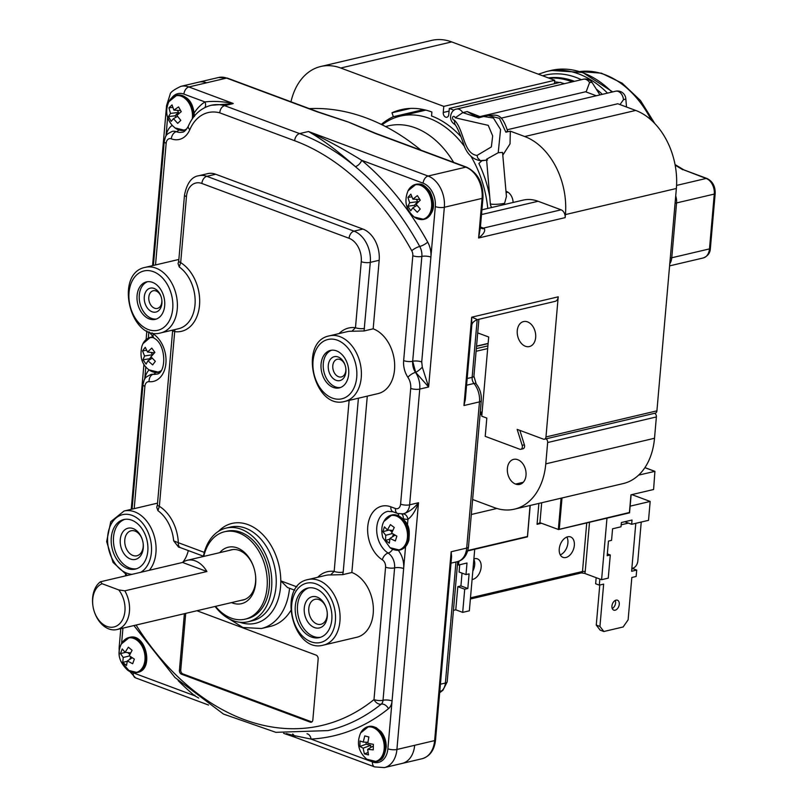 <?xml version="1.0" encoding="UTF-8"?>
<svg xmlns="http://www.w3.org/2000/svg" width="808" height="808" viewBox="0 0 808 808"><rect width="100%" height="100%" fill="white"/><g stroke="black" fill="none" stroke-linecap="round" stroke-linejoin="round"><path stroke-width="1.21" d="M100.475 581.77A25.654 18.049 -103.2 0 0 92.819 605.071L92.88 605.535A22.452 15.786 76.8 0 1 102.131 583.74L100.475 581.77L182.578 562.459A25.654 18.049 76.8 0 1 187.274 560.287A25.654 18.049 76.8 0 1 206.919 571.519L124.816 590.83L118.725 589.911A22.452 15.786 76.8 0 1 119.16 624.19A22.452 15.786 76.8 0 1 94.354 611.828A22.452 15.786 76.8 0 1 92.88 605.535M94.354 611.828L94.506 612.262A25.654 18.049 -103.2 0 0 116.928 629.553A25.654 18.049 -103.2 0 0 124.816 590.83M182.578 562.459L206.919 571.519M118.725 589.911L102.131 583.74M412.898 199.162L417.393 195.627L420.271 200.192L416.09 204.222L420.221 209.019L417.302 212.272L412.848 207.818L410.747 210.787L407.868 206.222L409.656 202.757L407.919 197.394L410.848 194.142L412.898 199.162L419.726 199.435M412.848 207.818L416.989 205.394M407.868 206.222L414.454 205.303L415.181 206.454M416.453 199.566L417.756 201.626L414.454 205.303M417.756 201.626L409.656 202.757M407.919 197.394L411.797 196.849M387.406 529.927L390.436 524.614L394.254 527.472L391.638 533.088L396.859 536.138L395.354 540.966L389.971 538.441L389.355 543.188L385.537 540.34L385.739 535.28L382.921 531.664L384.426 526.846L387.406 529.927L392.749 530.462M389.971 538.441L395.041 535.159M385.537 540.34L389.799 539.219M393.385 534.199L392.597 536.744M392.345 533.553L385.739 535.28M389.618 530.149L392.082 531.987M382.921 531.664L388.971 530.088M580.942 572.822L584.669 573.397L601.596 579.7L608.252 578.134L610.282 554.985L607.172 555.712L608.454 541.097L611.555 540.36L612.575 528.785L620.999 526.806L621.372 522.534L632.028 520.029L631.654 524.301L624.776 521.736M628.432 523.099L621.18 524.806M599.849 579.053L599.314 585.133L603.647 584.113L599.94 626.463L603.849 631.513L623.15 626.968L628.119 619.827L631.826 577.488L636.149 576.468L636.714 570.074L633.028 568.701L631.805 568.994M599.768 585.032L596.264 625.089L600.162 630.139L603.849 631.513M596.173 577.68L595.637 583.77L599.314 585.133M612.252 608.535A5.292 3.404 110.4 0 0 615.585 602.94A5.292 3.404 110.4 0 0 615.272 600.435M619.261 604.313A5.292 3.404 -69.6 0 1 613.757 610.131A5.292 3.404 -69.6 0 1 612.413 603.98A5.292 3.404 -69.6 0 1 617.453 600.213A5.292 3.404 -69.6 0 1 619.261 604.313M599.94 626.463L596.264 625.089M636.714 570.074L631.604 571.276L635.805 523.321M610.282 554.985L607.333 553.884M367.771 743.229L373.367 744.35L373.256 749.864L367.64 749.329L368.509 754.914L364.408 753.874L363.105 748.178L359.903 746.481L360.014 740.976L363.226 742.077L364.772 735.926L368.872 736.967L367.771 743.229M363.105 748.178L370.741 745.38L370.7 747.36M359.903 746.481L366.105 744.208L370.741 745.38M366.145 742.219L366.105 744.208M367.862 742.31L363.226 742.077M367.64 749.329L373.245 746.016M364.408 753.874L367.994 752.561M487.759 208.434A92.688 65.195 -103.2 0 0 470.973 156.308M464.216 146.137A92.688 65.195 -103.2 0 0 400.243 116.14A92.688 65.195 -103.2 0 0 382.123 124.826M453.631 162.357A85.951 60.459 -103.2 0 0 385.628 126.603M638.623 475.124L654.914 471.347L653.591 489.507L630.957 494.829L629.412 512.494L558.57 529.543L539.936 522.685L537.057 524.311L541.501 523.271M471.327 514.484L496.9 508.464M546.036 438.835A3.212 2.252 76.8 0 1 547.652 442.531L545.784 463.853A64.145 45.117 76.8 0 1 514.474 509.151A64.145 45.117 76.8 0 1 494.456 507.646L472.63 499.516M601.596 579.7L606.98 518.15M458.904 561.186L458.57 565.014L467.004 563.025L465.994 574.599L469.094 573.872L467.822 588.497L464.711 589.224L462.691 612.373L469.347 610.808L474.73 549.258M565.883 557.51A10.908 7.019 -69.6 0 1 562.984 557.369A10.908 7.019 -69.6 0 1 559.59 546.804A10.908 7.019 -69.6 0 1 567.701 536.795A10.908 7.019 -69.6 0 1 570.6 536.936A10.908 7.019 -69.6 0 1 574.003 547.491A10.908 7.019 -69.6 0 1 565.883 557.51M473.882 558.894A10.908 7.019 -69.6 0 1 474.498 558.712A10.908 7.019 -69.6 0 1 477.397 558.853A10.908 7.019 -69.6 0 1 480.8 569.418A10.908 7.019 -69.6 0 1 472.69 579.427A10.908 7.019 -69.6 0 1 472.084 579.538M631.846 494.617L650.167 501.445L648.521 520.332L631.654 524.301M641.239 522.039L637.835 561.015A6.413 4.131 -69.6 0 1 632.866 568.155L631.856 568.388M650.167 501.445L630.139 506.161M558.863 529.412L629.412 512.494M530.048 505.495L527.422 536.865L467.771 550.834M462.691 612.373L455.783 609.808L453.429 610.363M459.732 564.741L459.096 572.034L465.994 574.599M462.035 573.135L460.924 585.921L457.813 586.659L455.783 609.808M467.822 588.497L460.924 585.921M464.711 589.224L457.813 586.659M458.57 565.014L457.439 564.59M472.811 571.165A10.908 7.019 110.4 0 0 473.852 559.277M560.257 554.864A10.908 7.019 110.4 0 0 566.933 547.198A10.908 7.019 110.4 0 0 566.893 537.037M487.365 115.625L488.012 115.463C495.779 115.443 501.425 111.666 507.565 130.936L505.879 132.199L510.313 131.159L524.745 136.532A64.145 45.117 76.8 0 1 565.418 214.585L565.156 217.635A6.413 4.515 -103.2 0 0 561.085 209.828L538.088 201.263L482.608 214.312L481.558 213.918M466.66 167.206L376.063 133.472A3.212 2.06 110.4 0 0 376.013 133.451A3.212 2.06 110.4 0 0 375.205 133.431L465.802 167.165A3.212 2.06 110.4 0 1 466.66 167.206C477.821 172.831 483.255 183.032 482.972 197.819L480.326 228.078L478.609 237.986C483.639 234.128 485.537 230.977 484.325 228.563A9.625 5.484 -56.6 0 1 481.204 228.159A9.625 5.484 -56.6 0 1 481.124 228.108L480.305 227.058M476.356 319.705C477.781 319.716 476.215 318.887 471.68 317.19L471.761 325.947C471.71 323.362 473.478 321.291 477.074 319.716L555.086 301.364A6.413 4.515 -103.2 0 0 558.217 296.829L545.966 436.956A3.212 2.252 76.8 0 1 544.4 439.219A3.212 2.252 76.8 0 1 543.4 439.148L517.16 429.381L522.17 445.349A3.212 2.252 76.8 0 1 520.796 449.309A3.212 2.252 76.8 0 1 519.797 449.228L485.214 436.35L486.82 418.079L481.76 416.191L488.689 336.986L477.71 332.906M471.761 325.947L465.317 399.606L463.954 405.525L479.487 401.879L466.691 548.087A19.241 13.534 76.8 0 1 457.298 561.681C463.479 560.156 467.206 555.248 468.478 546.935A6.413 1.929 -175 0 1 466.691 548.087L451.157 551.743L451.591 556.51L435.532 740.027A3.212 0.97 -175 0 1 434.633 740.603A25.654 18.049 76.8 0 1 422.109 758.722C429.906 756.339 434.381 750.107 435.532 740.027M318.059 111.868L227.452 78.134A3.212 2.06 110.4 0 0 226.604 78.093L317.201 111.827A3.212 2.06 -69.6 0 1 317.999 111.847A3.212 2.06 -69.6 0 1 318.059 111.868A3.212 2.06 -69.6 0 1 318.291 111.989M317.201 111.827L348.42 122.109A256.56 180.467 -103.2 0 0 340.552 119.402A256.56 180.467 -103.2 0 0 340.057 119.251M358.126 126.068A256.56 180.467 -103.2 0 0 357.56 125.826A256.56 180.467 -103.2 0 0 348.42 122.109L375.205 133.431M538.088 201.263A48.106 33.835 -103.2 0 0 523.069 200.132L481.921 209.807M544.4 439.219L655.349 413.12A3.212 2.252 -103.2 0 0 656.914 410.858L676.367 188.486A64.145 45.117 -103.2 0 0 635.694 110.433L617.756 103.757L507.313 129.734M420.988 150.207A256.56 180.467 -103.2 0 0 309.353 108.626M232.987 103.656L233.249 103.485C222.786 101.434 213.352 100.909 204.949 101.929A57.732 40.602 -103.2 0 0 194.354 112.726M211.181 105.282L232.957 103.656L224.533 105.636A51.308 36.097 -103.2 0 0 211.181 105.282C200.808 108.04 193.203 114.978 188.355 126.109C185.941 130.33 183.911 132.35 182.275 132.148A19.241 13.534 -103.2 0 1 176.275 131.694A6.413 4.131 110.4 0 0 178.911 129.997M514.474 509.151L623.2 483.578A64.145 45.117 -103.2 0 0 654.51 438.269L656.379 416.948A3.212 2.252 -103.2 0 0 654.773 413.262M451.692 41.915A64.145 45.117 -103.2 0 0 431.674 40.4L320.726 66.498A64.145 45.117 76.8 0 1 340.744 68.013L443.784 106.383L554.732 80.285L451.692 41.915L340.744 68.013M554.732 80.285L554.44 83.709M564.095 83.769L560.257 82.345L449.309 108.444L453.985 110.181M596.304 95.768L585.558 91.769L477.952 117.069M515.635 484.073A12.827 9.019 76.8 0 1 507.374 471.226A12.827 9.019 76.8 0 1 513.646 459.358A12.827 9.019 76.8 0 1 517.766 459.712A12.827 9.019 76.8 0 1 526.018 472.549A12.827 9.019 76.8 0 1 519.746 484.416A12.827 9.019 76.8 0 1 515.635 484.073L523.281 482.275M520.796 449.309L523.008 448.783A3.212 2.252 -103.2 0 0 524.382 444.824L519.857 430.381M480.093 414.221L481.871 414.888M147.591 281.709A19.241 13.534 -103.2 0 0 139.915 303.212A19.241 13.534 -103.2 0 0 156.378 319.039M164.67 305.767A19.241 13.534 76.8 0 1 155.277 319.362A19.241 13.534 76.8 0 1 137.703 303.727A19.241 13.534 76.8 0 1 146.47 281.901A19.241 13.534 76.8 0 1 164.67 305.767M308.848 587.87A25.442 17.897 -103.2 0 0 298.354 616.423A25.442 17.897 -103.2 0 0 320.483 637.3M331.805 619.645A25.442 17.897 76.8 0 1 319.382 637.613A25.442 17.897 76.8 0 1 296.132 616.948A25.442 17.897 76.8 0 1 307.727 588.083A25.442 17.897 76.8 0 1 331.805 619.645M124.846 519.352A25.442 17.897 -103.2 0 0 114.352 547.895A25.442 17.897 -103.2 0 0 136.481 568.781M147.803 551.117A25.442 17.897 76.8 0 1 135.38 569.085A25.442 17.897 76.8 0 1 112.13 548.42A25.442 17.897 76.8 0 1 123.725 519.554A25.442 17.897 76.8 0 1 147.803 551.117M331.593 350.228A19.241 13.534 -103.2 0 0 323.917 371.731A19.241 13.534 -103.2 0 0 340.38 387.557M348.672 374.296A19.241 13.534 76.8 0 1 339.279 387.891A19.241 13.534 76.8 0 1 321.705 372.256A19.241 13.534 76.8 0 1 330.472 350.419A19.241 13.534 76.8 0 1 348.672 374.296M172.69 330.088A6.413 1.929 5 0 0 174.649 331.623A36.885 25.937 -103.2 0 0 199.515 305.262A36.885 25.937 -103.2 0 0 180.679 262.63A6.413 1.929 5 0 1 178.73 261.024L178.063 263.6L179.245 266.963L180.679 262.63L186.456 196.607A19.241 13.534 76.8 0 1 201.859 183.466L349.056 238.279A19.241 13.534 76.8 0 1 361.257 261.701L355.48 327.725L351.884 331.25L364.055 330.967L373.175 328.816A33.673 23.684 76.8 0 1 394.556 362.63A33.673 23.684 76.8 0 1 378.094 393.587L344.804 401.414A33.673 23.684 -103.2 0 0 361.247 377.629A33.673 23.684 -103.2 0 0 329.381 335.855C297.92 341.562 314.1 410.333 344.804 401.414M204.303 552.389L178.326 542.713A36.885 25.937 -103.2 0 0 159.358 506.323A6.413 1.929 5 0 1 157.409 504.717L156.742 507.293L157.924 510.656L159.358 506.323L174.871 329.583M178.326 542.713L173.659 540.845L178.598 547.137L180.527 547.673A6.413 4.131 110.4 0 1 178.326 542.713M203.353 556.51A48.106 33.835 76.8 0 1 226.068 528.099A48.106 33.835 76.8 0 1 271.589 587.78A48.106 33.835 76.8 0 1 248.107 621.756A48.106 33.835 76.8 0 1 215.1 606.465M179.245 266.963A33.673 23.684 76.8 0 1 195.152 301.677A33.673 23.684 76.8 0 1 178.558 328.715L160.802 332.886A33.673 23.684 -103.2 0 0 177.245 309.1A33.673 23.684 -103.2 0 0 145.379 267.327L178.669 259.499A33.673 23.684 76.8 0 1 178.871 259.459M367.286 396.122L351.854 572.508L342.733 574.66L330.563 574.942L334.159 571.418A36.885 25.937 -103.2 0 0 317.736 577.265M351.854 572.508A33.673 23.684 76.8 0 1 373.245 606.323A33.673 23.684 76.8 0 1 356.772 637.27L323.483 645.107A33.673 23.684 -103.2 0 0 339.926 621.322A33.673 23.684 -103.2 0 0 308.06 579.548C276.599 585.245 292.779 654.025 323.483 645.107M188.304 550.581A33.673 23.684 76.8 0 1 182.669 562.388M149.339 570.276A33.673 23.684 -103.2 0 0 155.924 552.793A33.673 23.684 -103.2 0 0 124.058 511.02L157.348 503.192A33.673 23.684 76.8 0 1 157.55 503.152M178.184 680.639A262.974 184.982 -103.2 0 0 194.688 695.739L198.697 698.062M286.355 733.603L294.112 735.603A6.413 4.131 110.4 0 0 295.96 737.603A6.413 4.131 110.4 0 0 295.991 737.613L374.68 766.913L384.386 767.6A25.654 18.049 -103.2 0 0 396.91 749.481L418.504 502.738C413.454 508.838 408.121 512.605 402.485 514.029A12.827 9.019 -103.2 0 0 403.364 513.888A12.827 9.019 -103.2 0 0 409.626 504.828L419.756 389.072A19.241 13.534 -103.2 0 0 415.514 372.397A12.827 9.019 76.8 0 1 412.686 361.277L415.686 372.357L428.624 386.981L422.301 367.145L421.726 361.944L430.896 257.085A19.241 13.534 -103.2 0 0 427.705 242.127A262.974 184.982 -103.2 0 0 361.701 160.307C343.41 148.975 325.674 139.38 308.484 131.502C322.756 139.764 338.37 151.46 355.338 166.62A6.413 3.333 129.8 0 0 361.701 160.307L423.109 183.184A19.241 13.534 76.8 0 1 435.31 206.596L430.896 257.085A6.413 1.929 -175 0 0 421.857 256.409L412.686 361.277A6.413 1.929 -175 0 1 421.726 361.944M292.658 733.987A6.413 4.989 96.9 0 1 294.112 735.603L311.06 739.078A262.974 184.982 -103.2 0 0 388.466 708.677A12.827 9.019 -103.2 0 0 392.062 700.94L387.88 748.804A19.241 13.534 76.8 0 1 372.478 761.944L370.902 761.358M403.091 513.949A6.413 4.535 -95.3 0 1 407.959 519.302C412.06 516.261 415.575 510.747 418.504 502.738L409.626 504.828A6.413 1.929 5 0 1 400.586 504.162A6.413 4.515 76.8 0 1 395.455 508.535L390.85 506.828A28.866 20.301 -103.2 0 0 368.064 524.059A28.866 20.301 -103.2 0 0 382.336 559.793A6.413 4.515 76.8 0 1 385.567 567.186L373.993 699.597A250.147 175.952 76.8 0 1 136.077 625.049M120.847 661.399L135.471 677.831A6.413 4.131 110.4 0 1 133.269 672.862L194.688 695.739A6.413 3.333 129.8 0 0 194.879 695.133M204.798 107.605A6.413 4.424 57.2 0 0 204.949 101.929L183.911 94.102A6.413 4.131 -69.6 0 1 188.88 86.961A25.654 18.049 -103.2 0 0 180.871 86.355C173.76 89.739 170.175 92.415 170.114 94.415L166.559 105.636A6.413 1.929 -175 0 0 167.155 106.555M307.02 733.765A6.413 4.525 -93.2 0 1 311.06 739.078L369.579 760.863M422.301 367.145A6.413 1.384 -40.1 0 1 415.686 372.357L415.514 372.397A6.413 2.141 -33.8 0 0 407.889 377.286A12.827 9.019 76.8 0 1 410.716 388.406L400.586 504.162M196.899 610.737L316.13 655.136A3.212 2.252 76.8 0 1 318.16 659.045L312.837 719.968A3.212 2.252 76.8 0 1 311.262 722.231A3.212 2.252 76.8 0 1 310.262 722.15L181.467 674.185A3.212 2.252 76.8 0 1 179.427 670.286L184.386 613.686M290.688 610.727A57.732 40.602 76.8 0 1 270.276 626.422L261.398 628.513A57.732 40.602 -103.2 0 0 289.537 588.275M364.055 330.957L370.296 262.368A25.654 18.049 -103.2 0 0 354.025 231.149L206.828 176.326A25.654 18.049 -103.2 0 0 198.819 175.72L207.696 173.639A25.654 18.049 76.8 0 1 215.706 174.245L362.903 229.058A25.654 18.049 76.8 0 1 379.174 260.277L373.175 328.816M155.52 264.943L166.165 143.208A6.413 4.515 76.8 0 1 171.306 138.835A25.654 18.049 -103.2 0 0 189.819 129.664A44.895 31.583 76.8 0 1 219.736 112.837C220.21 109.029 221.816 106.636 224.533 105.636L299.606 133.593L308.484 131.502L428.089 176.043L465.802 167.165A25.654 18.049 76.8 0 1 482.073 198.394L478.609 237.986L565.156 217.635M364.519 328.391A6.413 1.929 -175 0 1 355.48 327.725A36.885 25.937 -103.2 0 0 339.057 333.583M342.733 574.65L343.198 572.084A6.413 1.929 -175 0 1 334.159 571.418L349.127 400.394M239.885 622.251A51.308 36.097 -103.2 0 0 280.79 580.871L287.507 587.517L294.738 590.214M161.782 299.627A9.07 6.383 76.8 0 1 161.812 302.01A9.07 6.383 76.8 0 1 157.388 308.414A9.07 6.383 76.8 0 1 149.096 301.051A9.07 6.383 76.8 0 1 153.237 290.759A9.07 6.383 76.8 0 1 161.085 296.667M161.903 303.394A12.282 8.636 -103.2 0 0 161.812 299.869A12.282 8.636 -103.2 0 0 161.004 296.435A12.282 8.636 -103.2 0 0 146.753 290.375A12.282 8.636 -103.2 0 0 149.278 310.08A12.282 8.636 -103.2 0 0 161.903 303.394M345.784 368.145A9.07 6.383 76.8 0 1 345.824 370.529A9.07 6.383 76.8 0 1 341.39 376.942A9.07 6.383 76.8 0 1 333.098 369.569A9.07 6.383 76.8 0 1 337.239 359.277A9.07 6.383 76.8 0 1 345.087 365.196M345.905 371.912A12.282 8.636 -103.2 0 0 345.814 368.397A12.282 8.636 -103.2 0 0 345.006 364.953A12.282 8.636 -103.2 0 0 330.755 358.904A12.282 8.636 -103.2 0 0 333.28 378.609A12.282 8.636 -103.2 0 0 345.905 371.912M327.139 611.777A12.827 9.019 76.8 0 1 327.19 615.231A12.827 9.019 76.8 0 1 320.928 624.291A12.827 9.019 76.8 0 1 309.212 613.868A12.827 9.019 76.8 0 1 315.059 599.314A12.827 9.019 76.8 0 1 326.19 607.757M327.27 616.605A16.039 11.282 -103.2 0 0 327.169 612.02A16.039 11.282 -103.2 0 0 326.109 607.525A16.039 11.282 -103.2 0 0 307.495 599.617A16.039 11.282 -103.2 0 0 310.797 625.352A16.039 11.282 -103.2 0 0 327.27 616.605M143.137 543.249A12.827 9.019 76.8 0 1 143.188 546.703A12.827 9.019 76.8 0 1 136.926 555.763A12.827 9.019 76.8 0 1 125.21 545.35A12.827 9.019 76.8 0 1 131.058 530.795A12.827 9.019 76.8 0 1 142.188 539.229M143.268 548.087A16.039 11.282 -103.2 0 0 143.167 543.491A16.039 11.282 -103.2 0 0 142.107 538.997A16.039 11.282 -103.2 0 0 123.493 531.088A16.039 11.282 -103.2 0 0 126.795 556.823A16.039 11.282 -103.2 0 0 143.268 548.087M203.768 556.409A44.895 31.583 76.8 0 1 224.584 531.745L226.806 531.23A44.895 31.583 76.8 0 1 240.814 532.28A44.895 31.583 76.8 0 1 269.327 577.366A44.895 31.583 76.8 0 1 247.369 618.635L245.147 619.16A44.895 31.583 76.8 0 1 215.514 606.364M185.719 613.373L180.76 669.973A3.212 2.252 -103.2 0 0 182.8 673.872L311.595 721.837A3.212 2.252 -103.2 0 0 311.898 721.928M684.103 170.003L706.152 178.457A3.212 2.06 -69.6 0 1 707.01 178.497C712.616 181.275 715.343 186.274 715.181 193.496L710.384 248.319C710.222 252.924 707.828 256.136 703.223 257.964L669.6 265.872M290.971 101.788A64.145 45.117 76.8 0 1 320.726 66.498M535.664 337.502A12.827 9.019 -103.2 0 0 523.523 321.584A12.827 9.019 -103.2 0 0 517.686 336.138A12.827 9.019 -103.2 0 0 529.402 346.561A12.827 9.019 -103.2 0 0 535.664 337.502M443.784 106.383L443.249 112.474A3.848 2.707 -103.2 0 0 446.895 117.251A3.848 2.707 -103.2 0 0 448.773 114.534L449.309 108.444M489.699 196.445A94.607 66.549 -103.2 0 0 478.881 163.479L481.901 160.782M460.701 136.38A94.607 66.549 -103.2 0 0 431.543 115.978L431.896 112.019A98.778 69.478 -103.2 0 0 401.071 109.686A98.778 69.478 -103.2 0 0 391.991 112.787L393.324 116.716A94.607 66.549 -103.2 0 0 381.285 124.422M513.12 202.465A10.262 7.222 -103.2 0 0 506.01 191.334M491.244 206.898L491.284 206.888A94.607 66.549 -103.2 0 1 491.325 207.595M423.614 109.595L393.324 116.716M391.991 112.787L410.575 108.413M586.093 91.96L589.577 82.567A8.343 2.616 -32.3 0 1 592.345 82.901A8.343 8.343 0 0 0 583.386 79.234A8.343 5.868 76.8 0 1 589.577 82.567M504.636 204.464A8.343 5.868 -103.2 0 0 504.596 203.283L506.434 196.455L502.556 152.419L498.223 152.722L486.557 159.216L490.315 203.636A8.343 8.343 0 0 0 491.658 207.515M623.473 99.697A8.343 1.222 -4.8 0 0 625.806 98.637A8.343 8.343 0 0 0 615.585 91.223A8.343 5.868 76.8 0 1 623.473 99.697L619.999 104.585M481.356 117.099L475.356 116.231L467.206 111.565L462.762 112.605A8.343 5.868 -103.2 0 0 456.459 109.09C451.137 109.535 446.885 120.331 455.49 124.846M510.313 131.159L510.03 143.874L502.93 154.964M482.083 160.721L487.517 160.014L482.083 160.721M477.053 155.429C463.277 153.773 464.085 129.522 454.338 120.129A1.929 1.353 76.8 0 1 452.621 118.584A1.929 1.353 76.8 0 1 453.429 116.392A1.929 1.353 76.8 0 1 455.207 117.796L488.234 125.351L492.668 135.906L491.365 146.915L477.053 155.429L477.649 157.823L480.356 160.641L487.264 160.075M455.207 117.796L462.762 112.605L478.71 117.817L483.669 116.493L478.72 117.806M454.338 120.129L454.843 124.361C457.237 127.129 460.52 134.744 464.691 147.208C468.246 155.247 473.69 159.772 481.012 160.782M224.584 531.745A44.895 31.583 76.8 0 1 238.602 532.805A44.895 31.583 76.8 0 1 267.115 577.892A44.895 31.583 76.8 0 1 245.147 619.16M231.502 602.606A28.987 20.392 -103.2 0 0 255.469 574.892A28.987 20.392 -103.2 0 0 253.561 566.772A28.987 20.392 -103.2 0 0 237.279 547.915A28.987 20.392 -103.2 0 0 219.746 552.652M229.452 550.369A25.785 18.14 76.8 0 1 231.179 549.834A25.785 18.14 76.8 0 1 239.229 550.44A25.785 18.14 76.8 0 1 253.631 566.994M255.439 574.66A25.785 18.14 76.8 0 1 242.996 600.031A25.785 18.14 76.8 0 1 241.198 600.324M160.105 371.811A17.958 12.635 76.8 0 1 158.732 372.256A17.958 12.635 76.8 0 1 158.701 372.266M150.995 352.419L152.631 354.692L144.541 355.995L142.561 350.894L146.531 350.258M142.561 350.894L145.258 347.299L147.521 352.015L154.065 352.773L154.601 352.056M152.631 354.692L151.965 355.581M151.015 356.853L149.591 358.752L150.116 359.479M147.521 352.015L151.783 348.096L154.883 352.399L150.955 356.783L155.338 361.317L152.641 364.913L147.975 360.762L146.117 364.115L143.016 359.812L149.591 358.752M147.975 360.762L152.207 358.217M143.016 359.812L144.541 355.995M186.022 129.836A17.958 12.635 76.8 0 1 184.648 130.28A17.958 12.635 76.8 0 1 184.618 130.28L184.588 130.29A17.958 12.635 -103.2 0 0 186.042 129.815M177.538 116.352L173.447 118.685L171.185 121.341L168.488 116.584L175.063 115.776L175.912 117.281M168.488 116.584L170.468 113.423L178.558 112.423L175.063 115.776M180.527 110.534L173.892 110.13L178.558 106.908L181.255 111.666L176.871 115.392L180.81 120.382L177.72 123.361L173.447 118.685M177.487 110.534L178.558 112.423M170.468 113.423L168.933 107.868L172.023 104.899L173.892 110.13M168.933 107.868L172.761 107.393M125.119 652.319L128.361 647.188L132.088 650.309L129.25 655.763L134.36 659.086L132.653 663.742L127.351 660.934L126.513 665.489L122.776 662.378L123.22 657.48L120.503 653.591L122.22 648.935L125.119 652.319L130.633 652.894M127.694 652.581L129.876 654.409M130.734 656.823L129.795 659.358M120.503 653.591L125.553 652.359M123.22 657.48L129.482 655.945M122.776 662.378L127.25 661.277M132.219 657.803L127.351 660.934M414.211 216.988C405.919 209.787 403.869 201.051 408.05 190.799A17.645 12.413 76.8 0 1 428.028 191.961A17.645 12.413 76.8 0 1 430.159 212.656A17.645 12.413 76.8 0 1 414.211 216.988L423.796 219.372A17.958 12.635 -103.2 0 0 428.917 191.607A17.958 12.635 -103.2 0 0 415.565 184.406A17.958 12.635 -103.2 0 0 411.827 186.264M419.615 219.372A17.958 12.635 -103.2 0 0 423.796 219.372L424.291 219.251A17.958 12.635 76.8 0 1 424.038 219.311M429.422 191.496A17.958 12.635 76.8 0 1 424.291 219.251C434.219 214.201 436.138 204.98 430.058 191.567C421.938 181.77 419.736 184.416 416.07 184.285A17.958 12.635 76.8 0 1 429.422 191.496M415.817 184.345A17.958 12.635 76.8 0 1 416.07 184.285L408.05 190.799M390.032 547.693L382.79 537.603C380.134 527.432 383.659 521.918 383.871 521.503A17.645 12.413 76.8 0 1 399.435 517.766A17.645 12.413 76.8 0 1 404.737 545.622A17.645 12.413 76.8 0 1 390.032 547.693L399.606 550.066A17.958 12.635 -103.2 0 0 408.464 535.845A17.958 12.635 -103.2 0 0 400.253 517.332A17.958 12.635 -103.2 0 0 391.385 515.1A17.958 12.635 -103.2 0 0 387.648 516.958M395.435 550.066A17.958 12.635 -103.2 0 0 399.606 550.066L400.111 549.945A17.958 12.635 76.8 0 1 399.859 550.006M400.748 517.211A17.958 12.635 76.8 0 1 408.959 535.724A17.958 12.635 76.8 0 1 400.111 549.945C404.545 548.733 407.495 545.38 408.939 539.885C409.323 531.401 411.232 523.594 398.001 515.433L391.89 514.979A17.958 12.635 76.8 0 1 397.496 515.403A17.958 12.635 76.8 0 1 400.748 517.211M391.638 515.049A17.958 12.635 76.8 0 1 391.89 514.979L383.871 521.503M402.758 518.443L403.263 518.635A19.241 13.534 -103.2 0 0 407.959 519.302L407.434 525.21M366.771 759.207C358.459 751.905 356.399 743.178 360.61 733.018A17.645 12.413 76.8 0 1 375.104 728.553A17.645 12.413 76.8 0 1 384.244 747.491A17.645 12.413 76.8 0 1 367.448 759.682A17.645 12.413 76.8 0 1 366.771 759.207L376.356 761.58A17.958 12.635 -103.2 0 0 385.204 747.38A17.958 12.635 -103.2 0 0 368.135 726.614A17.958 12.635 -103.2 0 0 364.388 728.483M372.175 761.58A17.958 12.635 -103.2 0 0 376.356 761.58L376.861 761.469A17.958 12.635 76.8 0 1 376.609 761.52M385.709 747.259A17.958 12.635 76.8 0 1 376.861 761.469C379.901 759.399 383.487 762.166 386.244 746.945C386.244 741.057 384.507 735.926 381.022 731.573L375.952 727.473L368.63 726.503A17.958 12.635 76.8 0 1 385.709 747.259M368.377 726.564A17.958 12.635 76.8 0 1 368.63 726.503L360.61 733.018M644.895 467.67L654.743 471.337M584.669 573.397A3.848 2.707 -103.2 0 0 585.194 571.7A1.929 0.576 5 0 0 582.487 571.509A1.929 1.353 76.8 0 1 581.548 572.862L470.377 599.011M585.194 571.7L589.517 522.261M586.739 522.917L582.487 571.509L470.478 597.849M539.936 522.685L541.673 502.758M538.885 503.414L537.057 524.311M561.075 498.193L558.338 529.533M476.538 346.319L488.103 343.602M487.911 345.885L476.336 348.601M482.134 411.929L480.255 412.363M476.104 351.288L487.668 348.571M559.288 528.998L562.004 497.97M527.341 536.512L467.862 550.5M484.325 228.563A6.413 4.515 -103.2 0 0 483.416 228.098A9.625 6.191 -69.6 0 1 481.023 228.028M561.085 209.828L483.416 228.098L480.417 226.977M482.972 197.819A3.212 0.97 -175 0 1 482.073 198.394L444.349 207.262A25.654 18.049 -103.2 0 0 428.089 176.043A6.413 4.131 -69.6 0 0 423.109 183.184M558.217 296.829L471.68 317.19L463.954 405.525M206.636 82.79A25.654 18.049 76.8 0 0 198.627 82.184L218.594 77.487A25.654 18.049 76.8 0 1 226.604 78.093L188.88 86.961L233.249 103.485M451.157 551.743L434.633 740.603L396.91 749.481A6.413 1.929 5 0 1 387.88 748.804M455.975 561.994L445.39 683.033A6.413 1.929 -175 0 0 447.178 681.881L442.905 690.274A6.413 4.333 -128.1 0 1 441.703 690.84A256.56 180.467 76.8 0 1 439.704 692.385M440.421 684.204L445.39 683.033A12.827 9.019 76.8 0 1 441.703 690.84L439.794 691.284M481.275 400.718A6.413 1.929 -175 0 1 479.487 401.879A19.241 13.534 76.8 0 0 473.973 383.477A6.413 2.606 140.6 0 1 476.164 383.83C479.992 388.739 481.699 394.365 481.275 400.718L468.478 546.935M476.164 383.83L473.922 376.195A6.413 1.929 -175 0 1 472.135 377.346A6.413 4.515 -103.2 0 0 473.973 383.477L466.57 385.214M477.174 319.695L472.135 377.346L467.155 378.518M410.716 388.406A6.413 1.929 5 0 0 419.756 389.072L428.624 386.981L444.349 207.262A6.413 1.929 5 0 1 435.31 206.596M656.914 410.858L545.966 436.956M676.367 188.486L565.418 214.585M414.666 745.299A25.654 18.049 76.8 0 1 402.142 763.429L422.109 758.722M547.652 442.531L656.379 416.948M654.51 438.269L545.784 463.853M329.381 335.855L347.137 331.674A33.673 23.684 76.8 0 1 351.884 331.25M157.924 510.656A33.673 23.684 76.8 0 1 173.659 540.845M226.068 528.099L230.512 527.058A48.106 33.835 76.8 0 1 276.023 586.739A48.106 33.835 76.8 0 1 252.54 620.716L248.107 621.756M296.95 586.891L280.79 580.871A51.308 36.097 -103.2 0 0 258.358 530.583A51.308 36.097 -103.2 0 0 218.493 531.331M172.72 308.767A30.472 21.432 76.8 0 1 137.754 321.624A30.472 21.432 76.8 0 1 142.137 271.498A30.472 21.432 76.8 0 1 172.72 308.767M356.722 377.296A30.472 21.432 76.8 0 1 321.756 390.143A30.472 21.432 76.8 0 1 326.139 340.027A30.472 21.432 76.8 0 1 356.722 377.296M335.401 620.978A30.472 21.432 76.8 0 1 300.435 633.836A30.472 21.432 76.8 0 1 304.818 583.719A30.472 21.432 76.8 0 1 335.401 620.978M308.06 579.548L325.816 575.367A33.673 23.684 76.8 0 1 330.563 574.942M132.017 574.347A30.472 21.432 76.8 0 1 107.575 540.653A30.472 21.432 76.8 0 1 130.421 514.847A30.472 21.432 76.8 0 1 151.399 552.46A30.472 21.432 76.8 0 1 140.733 572.296M172.013 97.566A19.241 13.534 76.8 0 1 183.911 94.102M165.993 136.057L167.62 117.372M172.225 125.381A19.241 13.534 -103.2 0 0 166.074 135.926M119.715 648.763A6.413 1.929 -175 0 1 119.119 647.844L120.806 628.644M121.584 643.602L122.937 628.139M144.723 379.134L145.804 366.792M148.319 338.067L148.864 331.825M133.269 672.862A19.241 13.534 76.8 0 1 132.26 672.438M372.478 761.944A6.413 4.131 110.4 0 0 374.68 766.913M405.566 546.622L403.647 568.529A19.241 13.534 -103.2 0 0 398.263 550.288M390.85 506.828A6.413 4.131 110.4 0 0 393.052 511.787L387.749 511.343A22.452 15.786 -103.2 0 0 376.69 529.967A22.452 15.786 -103.2 0 0 388.133 553.076A12.827 9.019 76.8 0 1 394.607 567.862A6.413 1.929 -175 0 1 403.647 568.529L392.062 700.94A6.413 1.929 -175 0 0 383.022 700.273A6.413 4.515 76.8 0 1 381.224 704.142A256.56 180.467 76.8 0 1 327.967 730.594L275.851 732.331L223.463 714.06L174.942 677.478L133.916 625.554M166.165 143.208A6.413 1.929 -175 0 1 164.216 141.612C165.953 135.31 164.983 134.987 172.266 131.391A12.827 9.019 76.8 0 1 176.275 131.694A6.413 4.131 -69.6 0 0 171.306 138.835M385.567 567.186A6.413 1.929 5 0 0 394.607 567.862L383.022 700.273A6.413 1.929 5 0 1 373.993 699.597A6.413 4.323 -129 0 0 381.224 704.142A6.413 4.323 -129 0 1 388.466 708.677M382.336 559.793A6.413 3.707 -57.8 0 1 388.133 553.076A6.413 3.707 122.2 0 0 392.688 549.278M398.203 513.696A6.413 4.131 -69.6 0 1 398.677 515.706M401.849 514.12A6.413 4.131 -69.6 0 1 403.263 518.635M411.757 250.763A6.413 1.687 -28.9 0 1 419.726 246.45A256.56 180.467 76.8 0 0 355.338 166.62A256.56 180.467 -103.2 0 0 299.606 133.593A6.413 4.131 -69.6 0 0 294.637 140.723A250.147 175.952 76.8 0 1 411.757 250.763A6.413 4.515 76.8 0 1 412.817 255.742L403.647 360.61A19.241 13.534 -103.2 0 0 407.889 377.286M427.705 242.127A6.413 1.687 151.1 0 1 419.726 246.45A12.827 9.019 76.8 0 1 421.857 256.409A6.413 1.929 5 0 1 412.817 255.742M219.736 112.837L294.637 140.723M134.199 508.636L144.905 386.285A6.413 4.515 76.8 0 1 149.106 381.689A25.654 18.049 -103.2 0 0 165.913 363.297A25.654 18.049 -103.2 0 0 153.288 333.936A6.413 4.515 76.8 0 1 152.066 332.846M189.819 129.664A6.413 3.293 -156.9 0 1 188.355 126.109M153.288 333.936A6.413 3.656 123.4 0 0 154.197 338.249L149.227 331.967M149.106 381.689A6.413 4.434 -84.3 0 1 153.146 374.336A19.241 13.534 -103.2 0 0 156.358 374.134C166.226 374.356 166.842 344.864 154.197 338.249M144.905 386.285A6.413 1.929 -175 0 1 142.955 384.689C144.713 378.336 143.683 378.104 151.005 374.468A12.827 9.019 76.8 0 1 153.146 374.336A6.413 4.434 95.7 0 0 155.681 372.508M395.455 508.535A6.413 4.131 110.4 0 0 397.657 513.504L393.052 511.787M403.647 360.61A6.413 1.929 5 0 0 412.686 361.277M379.174 260.277L370.296 262.368A6.413 1.929 -175 0 1 361.257 261.701M362.903 229.058L354.025 231.149A6.413 4.131 110.4 0 0 349.056 238.279M215.706 174.245L206.828 176.326A6.413 4.131 110.4 0 0 201.859 183.466M178.73 261.024L184.507 195.001A6.413 1.929 5 0 0 186.456 196.607M343.198 572.084L358.409 398.213M310.262 722.15L311.595 721.837M181.467 674.185L182.8 673.872M179.427 670.286L180.76 669.973M579.922 71.558A95.192 66.963 76.8 0 1 651.319 120.16M612.686 91.91L582.74 72.478L551.076 70.448A102.626 72.185 76.8 0 1 611.949 92.082M676.579 185.416L706.152 178.457A12.827 9.019 76.8 0 1 714.282 194.072L709.485 248.894A3.212 0.97 5 0 0 710.384 248.319M669.781 263.741A12.827 9.019 -103.2 0 0 671.771 257.772L709.485 248.894A12.827 9.019 76.8 0 1 703.223 257.964M670.297 257.914A3.212 0.97 5 0 0 671.771 257.772L676.569 202.939L714.282 194.072A3.212 0.97 5 0 0 715.181 193.496M675.155 165.155L682.831 169.771M602.334 94.344A99.414 69.932 -103.2 0 0 596.203 89.001M581.417 79.699A99.414 69.932 -103.2 0 0 542.663 75.79M548.38 77.922A96.213 67.67 76.8 0 1 574.448 81.335M554.601 81.881A93.001 65.418 76.8 0 1 559.5 82.517M562.317 83.113A93.001 65.418 76.8 0 1 564.509 83.678M572.226 81.861A96.213 67.67 -103.2 0 0 549.006 78.154M607.505 93.132A102.626 72.185 -103.2 0 0 546.642 71.498L551.076 70.448M675.094 203.091A3.212 0.97 5 0 0 676.569 202.939A12.827 9.019 -103.2 0 0 675.72 195.92M443.249 112.474L449.076 111.11M524.382 444.824L522.17 445.349M635.694 110.433L524.745 136.532M504.596 203.283A8.343 1.222 175.2 0 1 492.85 204.293A8.343 1.222 175.2 0 1 490.315 203.636M467.206 111.565L481.265 117.13M488.012 115.463L499.445 118.362L505.879 132.199M498.223 152.722L500.566 129.522L493.415 118.049L483.669 116.493M149.137 369.923A19.241 13.534 -103.2 0 0 144.804 379.002M160.974 370.741A17.645 12.413 76.8 0 1 149.086 369.892C141.885 364.741 139.501 356.783 141.956 346.016L142.925 343.703A17.645 12.413 76.8 0 1 153.409 337.683M150.692 337.249A17.958 12.635 76.8 0 1 150.944 337.189A17.958 12.635 76.8 0 1 152.571 336.956L150.45 337.3A17.958 12.635 -103.2 0 0 146.703 339.168M154.49 372.266A17.958 12.635 -103.2 0 0 158.671 372.266A17.958 12.635 -103.2 0 0 160.125 371.791M152.682 337.067A17.958 12.635 -103.2 0 0 150.45 337.3L142.925 343.703M176.619 95.273A17.958 12.635 76.8 0 1 176.871 95.203A17.958 12.635 76.8 0 1 193.92 116.635M186.89 128.755A17.645 12.413 76.8 0 1 175.013 127.917L184.588 130.29A17.958 12.635 -103.2 0 1 180.416 130.29M175.013 127.917L172.468 125.634C166.286 118.523 165.084 110.555 168.852 101.727A17.645 12.413 76.8 0 1 184.315 97.909A17.645 12.413 76.8 0 1 192.264 118.897M193.385 117.332A17.958 12.635 -103.2 0 0 176.366 95.324A17.958 12.635 -103.2 0 0 172.629 97.182M129.179 637.482A17.958 12.635 76.8 0 1 129.431 637.421A17.958 12.635 76.8 0 1 145.834 652.016A17.958 12.635 76.8 0 1 137.653 672.387A17.958 12.635 76.8 0 1 137.4 672.438M127.573 670.125C118.877 661.732 116.827 652.995 121.412 643.936A17.645 12.413 76.8 0 1 133.997 638.522A17.645 12.413 76.8 0 1 144.632 662.227A17.645 12.413 76.8 0 1 127.573 670.135L137.148 672.509A17.958 12.635 -103.2 0 0 145.339 652.127A17.958 12.635 -103.2 0 0 128.927 637.542A17.958 12.635 -103.2 0 0 125.19 639.401M132.977 672.509A17.958 12.635 -103.2 0 0 137.148 672.509L137.653 672.387C154.52 669.6 145.763 632.401 129.431 637.421L121.412 643.936M232.967 549.541L187.274 560.287M244.723 599.496L116.928 629.553M425.846 110.12L400.243 116.14M488.123 343.41L476.548 346.127M480.154 413.524L482.022 413.09M644.925 467.62L654.914 471.347M629.503 512.858L558.57 529.543M629.553 512.797L631.129 494.789M530.22 505.454L527.483 536.805M527.422 536.865L467.751 550.905M218.594 77.487L227.452 78.134M340.552 119.402L317.988 111.868M357.56 125.826L375.993 133.472M442.905 690.274L439.673 692.739M447.178 681.881L457.702 561.58M473.922 376.195L478.902 319.281M451.005 563.166L457.298 561.681M198.627 82.184L180.871 86.355M145.379 267.327C113.918 273.033 130.098 341.804 160.802 332.886M124.058 511.02L110.757 521.675L106.646 541.572L113.039 562.398L127.361 575.447M402.142 763.429L384.386 767.6M125.412 575.902L125.533 574.599M131.239 509.333L143.935 364.236M146.097 339.542L146.854 330.906M152.561 265.64L166.559 105.636M119.119 647.844L119.281 654.753M208.545 705.041L135.471 677.831M295.667 737.472L283.598 733.341M403.445 513.868L397.657 513.504M153.389 265.448L164.216 141.612M126.24 575.71L126.3 574.983M132.068 509.141L142.955 384.689M184.507 195.001C186.971 183.093 191.749 176.669 198.819 175.72M157.409 504.717L172.69 330.098M225.816 616.827L242.915 627.503L261.398 628.513M203.414 556.197L180.527 547.683M579.912 71.558L601.415 73.175L622.2 83.214L640.491 100.546L654.823 123.573M683.81 169.862L707.01 178.497M675.044 164.549L683.962 169.922M538.35 74.184L546.642 71.498M592.345 82.901L599.94 94.91M506.111 192.607L507.909 192.183M615.585 91.223L501.061 118.17M626.513 107.02L625.806 98.637M488.072 115.463L483.628 116.503M583.386 79.234L456.459 109.09M149.086 369.892L158.732 372.256M194.445 116.483C193.466 102.232 187.607 95.132 176.871 95.203L168.852 101.727"/></g></svg>

